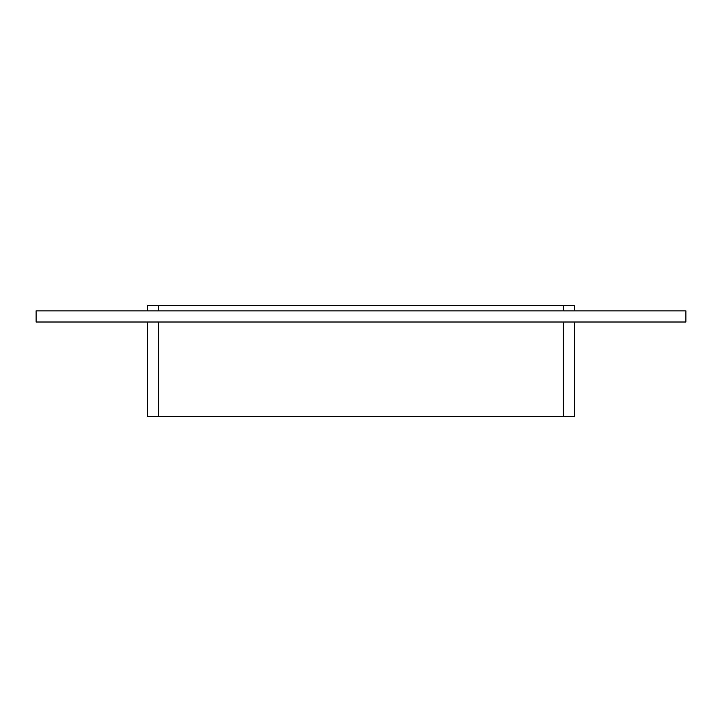 <?xml version="1.0" encoding="UTF-8"?>
<svg xmlns="http://www.w3.org/2000/svg" width="722" height="722" viewBox="0 0 722 722"><rect width="100%" height="100%" fill="white"/><g stroke="black" fill="none" stroke-linecap="round" stroke-linejoin="round"><path stroke-width="1.08" d="M685.9 322.012L36.1 322.012L36.1 310.875L685.9 310.875L685.9 322.012M574.504 305.307L574.504 310.875L574.504 305.307L563.368 305.307L563.368 310.875M563.368 322.012L563.368 416.693L574.504 416.693L574.504 322.012L574.504 416.693M158.632 310.875L158.632 305.307L563.368 305.307M563.368 416.693L158.632 416.693L158.632 322.012M158.632 305.307L147.496 305.307L147.496 310.875L147.496 305.307M147.496 416.693L147.496 322.012L147.496 416.693L158.632 416.693"/></g></svg>
